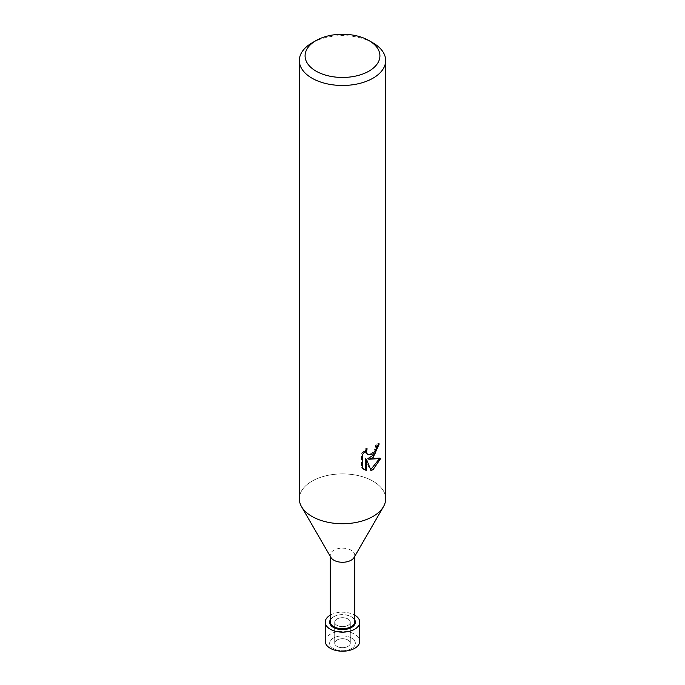 <?xml version="1.0" encoding="UTF-8"?>
<svg xmlns="http://www.w3.org/2000/svg" width="685" height="685" viewBox="0 0 685 685"><rect width="100%" height="100%" fill="white"/><g stroke="black" fill="none" stroke-linecap="round" stroke-linejoin="round"><path stroke-width="0.51" stroke-dasharray="3.42 2.57" d="M347.997 646.383A7.775 4.487 180 0 1 339.529 647.351A7.775 4.487 180 0 1 334.725 643.206A7.775 4.487 180 0 1 337.003 640.038A7.775 4.487 180 0 1 345.471 639.062A7.775 4.487 180 0 1 350.275 643.206A7.775 4.487 180 0 1 347.997 646.383A7.775 4.487 180 0 1 339.529 647.351A7.775 4.487 180 0 1 334.725 643.206A7.775 4.487 180 0 1 337.003 640.038A7.775 4.487 180 0 1 345.471 639.062A7.775 4.487 180 0 1 350.275 643.206A7.775 4.487 180 0 1 347.997 646.383M351.593 648.575A12.852 7.424 180 0 1 333.407 648.575A12.852 7.424 180 0 1 333.407 638.077A12.852 7.424 180 0 1 351.593 638.077A12.852 7.424 180 0 1 351.593 648.575A12.852 7.424 180 0 1 333.407 648.575A12.852 7.424 180 0 1 333.407 638.077A12.852 7.424 180 0 1 351.593 638.077A12.852 7.424 180 0 1 351.593 648.575M347.997 625.354A7.775 4.487 180 0 1 339.529 626.321A7.775 4.487 180 0 1 334.725 622.177A7.775 4.487 180 0 1 337.003 619.009A7.775 4.487 180 0 1 345.471 618.033A7.775 4.487 180 0 1 350.275 622.177A7.775 4.487 180 0 1 347.997 625.354A7.775 4.487 180 0 1 339.529 626.321A7.775 4.487 180 0 1 334.725 622.177A7.775 4.487 180 0 1 337.003 619.009A7.775 4.487 180 0 1 345.471 618.033A7.775 4.487 180 0 1 350.275 622.177A7.775 4.487 180 0 1 347.997 625.354M330.264 621.672A12.236 7.064 180 0 1 333.852 616.671L333.852 616.671A12.236 7.064 180 0 1 351.148 616.671A12.236 7.064 180 0 1 354.736 621.672M330.264 619.891A12.852 7.424 180 0 1 333.407 616.928L333.852 616.671L333.407 616.928A12.852 7.424 180 0 1 351.593 616.928A12.852 7.424 180 0 1 354.736 619.891M330.898 557.444A12.236 7.064 180 0 1 330.264 555.21A12.236 7.064 180 0 1 333.852 550.209A12.236 7.064 180 0 1 347.184 548.685A12.236 7.064 180 0 1 354.736 555.21A12.236 7.064 180 0 1 354.102 557.444M373.025 516.43A43.172 24.925 180 0 1 301.554 506.703A43.172 24.925 180 0 1 311.975 481.187A43.172 24.925 180 0 1 359.017 475.784A43.172 24.925 180 0 1 385.672 498.808M299.328 498.808A43.172 24.925 180 0 1 311.975 481.187A43.172 24.925 180 0 1 365.208 477.608A43.172 24.925 180 0 1 383.446 506.703L383.369 506.84M378.103 444.89L378.18 443.289A41.734 24.095 180 0 1 375.577 445.49L375.123 448.375L371.707 453.598L367.151 454.249M375.577 445.49L376.604 446.081M379.362 458.796L379.644 457.871L367.862 458.65M379.653 457.871L380.714 458.488M365.482 458.762L369.977 469.944L370.996 470.535M369.977 469.936L370.679 469.704M365.482 450.499L366.081 448.187L361.509 453.795L361.509 467.701L362.579 468.317M361.509 467.692L363.923 469.465M361.509 453.795L362.579 454.412M366.081 448.187L367.117 448.786M378.18 443.289L379.233 443.897M311.975 42.924A43.172 24.925 180 0 1 373.025 42.924M325.229 641.246A17.271 9.967 180 0 1 330.29 634.199A17.271 9.967 180 0 1 349.11 632.041A17.271 9.967 180 0 1 359.771 641.246M330.264 615.139A17.271 9.967 180 0 1 330.29 615.13A17.271 9.967 180 0 1 354.736 615.139M334.725 643.206L334.725 622.177L334.725 643.206M330.264 556.357L330.264 555.21M364.437 469.782L363.384 469.174M354.736 556.357L354.736 555.21M351.148 616.671L351.593 616.928M350.275 643.206L350.275 622.177L350.275 643.206"/><path stroke-width="1.03" d="M354.736 556.357L354.736 621.672A12.236 7.064 180 0 1 351.148 626.664A12.236 7.064 180 0 1 337.816 628.196A12.236 7.064 180 0 1 330.264 621.672L330.264 556.357M354.736 619.891A12.852 7.424 180 0 1 351.593 627.426A12.852 7.424 180 0 1 335.787 628.513A12.852 7.424 180 0 1 330.264 619.891M383.369 506.84L354.102 557.444A12.236 7.064 180 0 1 351.148 560.202A12.236 7.064 180 0 1 330.898 557.444L301.631 506.84M370.996 470.535L366.518 459.361L366.518 470.629L362.579 468.309L362.579 454.412L367.117 448.786L366.501 451.543L366.946 453.53L368.179 454.849L373.025 453.949L376.142 448.966L376.604 446.081A43.172 24.925 0 0 0 379.233 443.897L373.025 457.683L368.89 459.241L380.714 458.488L373.025 469.679L370.996 470.526M368.958 40.578L373.025 42.924A43.172 24.925 180 0 1 385.672 60.554A43.172 24.925 180 0 1 373.025 78.176A43.172 24.925 180 0 1 325.983 83.579A43.172 24.925 180 0 1 299.328 60.554A43.172 24.925 180 0 1 311.975 42.924L316.042 40.578A37.418 21.603 180 0 1 368.958 40.578A37.418 21.603 180 0 1 368.958 71.129A37.418 21.603 180 0 1 316.042 71.129A37.418 21.603 180 0 1 316.042 40.578L311.975 42.924M385.672 60.554L385.672 498.808A43.172 24.925 180 0 1 373.025 516.43A43.172 24.925 180 0 1 325.983 521.833A43.172 24.925 180 0 1 299.328 498.808L299.328 60.554M378.103 444.89L374.866 454.104L367.862 458.65L368.89 459.241M370.679 469.704L379.362 458.796M363.923 469.465L365.482 470.03L365.482 458.762L366.518 459.361M365.482 470.03L366.518 470.629M368.179 454.849L365.91 452.931L365.482 450.499M383.446 506.703A43.172 24.925 180 0 1 373.025 516.43M354.736 615.139A17.271 9.967 180 0 1 359.771 622.177L359.771 641.246A17.271 9.967 180 0 1 354.71 648.301A17.271 9.967 180 0 1 335.89 650.459A17.271 9.967 180 0 1 325.229 641.246L325.229 622.177A17.271 9.967 180 0 1 330.264 615.139M359.771 622.177A17.271 9.967 180 0 1 354.71 629.224A17.271 9.967 180 0 1 335.89 631.39A17.271 9.967 180 0 1 325.229 622.177"/></g></svg>
